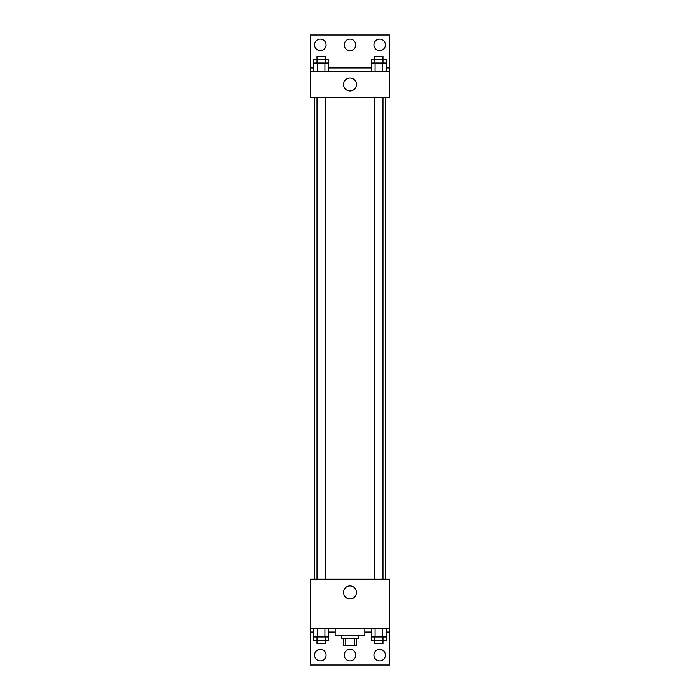 <?xml version="1.0" encoding="UTF-8"?>
<svg xmlns="http://www.w3.org/2000/svg" width="700" height="700" viewBox="0 0 700 700"><rect width="100%" height="100%" fill="white"/><g stroke="black" fill="none" stroke-linecap="round" stroke-linejoin="round"><path stroke-width="1.05" d="M354.235 638.61L354.235 645.207L343.402 645.207L343.402 638.61M354.235 645.207L356.598 645.207L356.598 638.61M358.243 635.311L358.243 638.61L341.757 638.61L341.757 635.311M345.765 638.61L345.765 645.207M335.16 628.714L335.16 635.311L364.84 635.311L364.84 628.714M310.415 628.714L310.415 579.241L389.585 579.241L389.585 628.714L310.415 628.714L310.415 665L389.585 665L389.585 632.012L386.514 632.012M389.585 628.714L389.585 632.012M343.516 592.436A6.484 6.484 0 0 1 353.246 586.819A6.484 6.484 0 0 1 353.246 598.054A6.484 6.484 0 0 1 343.516 592.436M371.28 632.012L364.84 632.012M335.16 632.012L328.72 632.012M313.486 632.012L310.415 632.012M373.914 655.104A5.775 5.775 0 0 1 382.576 650.108A5.775 5.775 0 0 1 382.576 660.1A5.775 5.775 0 0 1 373.914 655.104M314.545 655.104A5.775 5.775 0 0 1 323.199 650.108A5.775 5.775 0 0 1 323.199 660.1A5.775 5.775 0 0 1 314.545 655.104M344.225 655.104A5.775 5.775 0 0 1 352.887 650.108A5.775 5.775 0 0 1 352.887 660.1A5.775 5.775 0 0 1 344.225 655.104M385.49 97.668L385.49 579.241M383.014 579.241L383.014 97.668M325.229 97.668L325.229 579.241M389.585 97.668L310.415 97.668L310.415 35L389.585 35L389.585 97.668M389.585 71.286L310.415 71.286M343.516 84.473A6.484 6.484 0 0 1 353.246 78.855A6.484 6.484 0 0 1 353.246 90.09A6.484 6.484 0 0 1 343.516 84.473M310.415 67.987L313.486 67.987M328.72 67.987L371.28 67.987M386.514 67.987L389.585 67.987M344.225 44.896A5.775 5.775 0 0 1 352.887 39.9A5.775 5.775 0 0 1 352.887 49.893A5.775 5.775 0 0 1 344.225 44.896M326.086 44.896A5.775 5.775 0 0 1 317.424 49.893A5.775 5.775 0 0 1 317.424 39.9A5.775 5.775 0 0 1 326.086 44.896M385.455 44.896A5.775 5.775 0 0 1 376.801 49.893A5.775 5.775 0 0 1 376.801 39.9A5.775 5.775 0 0 1 385.455 44.896M383.014 63.035L383.014 56.438L374.771 56.438L374.771 59.736L386.514 59.736L386.514 63.035L371.28 63.035L371.28 71.286M386.514 63.035L386.514 71.286M382.699 63.035L382.699 71.286M375.086 63.035L375.086 71.286M325.229 63.035L325.229 56.438L316.986 56.438L316.986 59.736L328.72 59.736L328.72 63.035L313.486 63.035L313.486 71.286M328.72 63.035L328.72 71.286M324.914 63.035L324.914 71.286M317.301 63.035L317.301 71.286M374.771 63.035L374.771 59.736L371.28 59.736L371.28 63.035M316.986 63.035L316.986 59.736L313.486 59.736L313.486 63.035M386.514 628.714L386.514 636.965L371.28 636.965L371.28 640.264L383.014 640.264L383.014 643.562L374.771 643.562L374.771 636.965M371.28 628.714L371.28 636.965M382.699 628.714L382.699 636.965M375.086 628.714L375.086 636.965M383.014 636.965L383.014 640.264L386.514 640.264L386.514 636.965M328.72 628.714L328.72 636.965L313.486 636.965L313.486 640.264L325.229 640.264L325.229 643.562L316.986 643.562L316.986 636.965M313.486 628.714L313.486 636.965M324.914 628.714L324.914 636.965M317.301 628.714L317.301 636.965M325.229 636.965L325.229 640.264L328.72 640.264L328.72 636.965M314.51 97.668L314.51 579.241M374.771 579.241L374.771 97.668M316.986 97.668L316.986 579.241"/></g></svg>
